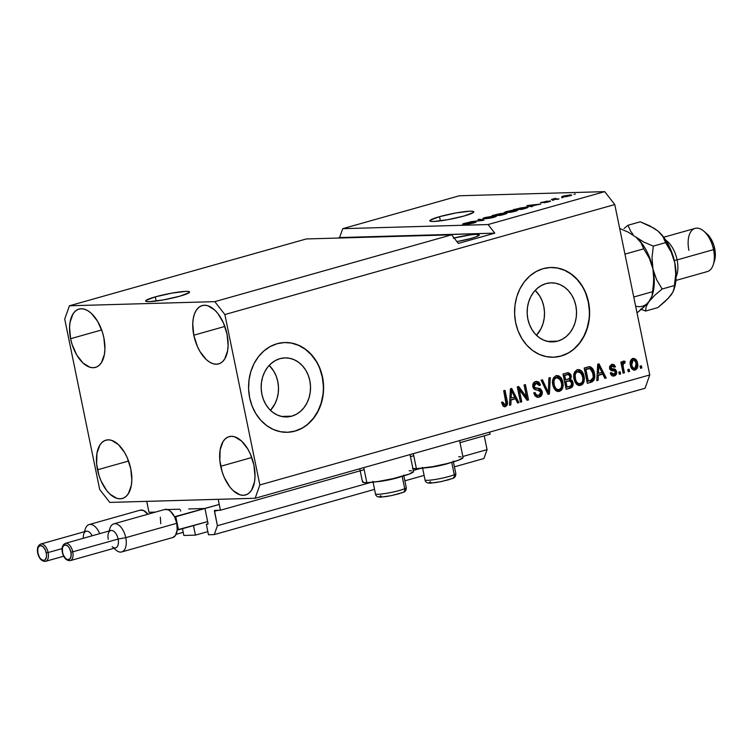 <?xml version="1.0" encoding="UTF-8"?>
<svg xmlns="http://www.w3.org/2000/svg" width="753" height="753" viewBox="0 0 753 753"><rect width="100%" height="100%" fill="white"/><g stroke="black" fill="none" stroke-linecap="round" stroke-linejoin="round"><path stroke-width="1.13" d="M154.854 512.181L148.981 512.275L146.741 501.357L218.191 499.324L220.431 510.242L214.473 510.666L217.41 525.707L214.276 534.592L208.487 534.752L206.341 524.267L207.819 524.192L208.007 523.344L205.136 509.357L208.007 523.344A0.894 0.48 74.2 0 1 207.696 524.229L206.341 524.267L208.026 523.796L206.341 524.267L208.487 534.752L214.276 534.592L374.552 489.375L214.276 534.592L217.41 525.707L370.918 482.4L217.41 525.707L214.454 511.296A0.894 0.48 74.2 0 1 214.765 510.402L220.431 510.242L364.188 469.684L220.431 510.242L218.191 499.324L146.741 501.357L148.981 512.275L154.647 512.115A0.894 0.48 74.2 0 1 154.779 512.144M183.205 532.324L176.108 534.329L183.205 532.324M179.826 509.197L167.543 509.555L179.826 509.197M180.701 511.08L180.494 510.063L180.701 511.08M183.854 535.458L182.461 528.7L183.854 535.458L195.432 535.129L207.847 531.627L195.432 535.129L183.854 535.458M193.474 525.594L195.432 535.129L193.474 525.594M204.468 508.501L188.692 508.953L204.468 508.501M483.934 458.511L454.436 466.841L483.934 458.511L487.069 449.635L462.841 456.469L487.069 449.635L484.235 435.818L487.069 449.635L483.934 458.511M424.108 475.397L404.869 480.819L424.108 475.397M420.475 468.422L413.284 470.456L420.475 468.422M217.918 510.318L214.454 511.296L217.918 510.318M490.09 434.17L460.008 442.651L490.09 434.17L489.666 432.109L490.09 434.17M413.745 455.706L410.451 456.638L413.745 455.706M291.74 416.164A29.536 24.689 -91.6 0 1 286.686 416.946A29.536 24.689 -91.6 0 1 261.385 391.174A29.536 24.689 -91.6 0 1 279.937 358.663L284.728 357.901L289.566 358.268L294.254 359.755L298.621 362.306L302.499 365.817L305.737 370.165L308.203 375.173L309.822 380.651L310.509 386.393L310.255 392.172L309.059 397.763L306.97 402.959L304.071 407.561L300.466 411.392L296.305 414.291L291.74 416.164L286.949 416.936L282.121 416.569L277.424 415.082L273.057 412.531L269.188 409.011L265.95 404.672L263.475 399.664L261.865 394.177L261.178 388.444L261.432 382.665L262.628 377.065L264.717 371.869L267.616 367.266L271.212 363.445L275.372 360.536L279.937 358.663A29.536 24.689 -91.6 0 1 285.001 357.891A29.536 24.689 -91.6 0 1 310.302 383.663A29.536 24.689 -91.6 0 1 291.74 416.164L281.584 416.456L291.74 416.164M557.757 341.118A29.536 24.689 -91.6 0 1 552.693 341.9A29.536 24.689 -91.6 0 1 527.392 316.119A29.536 24.689 -91.6 0 1 545.953 283.617L550.744 282.855L555.573 283.222L560.27 284.709L564.637 287.26L568.506 290.771L571.743 295.12L574.219 300.127L575.829 305.605L576.516 311.347L576.261 317.126L575.066 322.717L572.977 327.913L570.077 332.515L566.482 336.346L562.322 339.245L557.757 341.118L552.966 341.89L548.128 341.523L543.44 340.036L539.073 337.485L535.195 333.965L531.957 329.616L529.491 324.609L527.872 319.131L527.185 313.399L527.439 307.619L528.634 302.019L530.724 296.823L533.623 292.22L537.228 288.399L541.388 285.491L545.953 283.617A29.536 24.689 -91.6 0 1 551.008 282.846A29.536 24.689 -91.6 0 1 576.309 308.617A29.536 24.689 -91.6 0 1 557.757 341.118L547.591 341.41L557.757 341.118M553.248 357.242A44.888 37.518 88.4 0 0 560.825 356.065L561.07 356.056A44.888 37.518 -91.6 0 1 553.37 357.233A44.888 37.518 -91.6 0 1 514.93 318.067A44.888 37.518 -91.6 0 1 543.129 268.67L550.405 267.503L557.757 268.059L564.882 270.318L571.527 274.196L577.41 279.542L582.333 286.14L586.088 293.755L588.535 302.085L589.59 310.801L589.194 319.583L587.378 328.092L584.206 335.989L579.801 342.982L574.332 348.799L568.007 353.213L561.07 356.056L553.784 357.223L546.443 356.668L539.308 354.399L532.672 350.531L526.78 345.185L521.867 338.577L518.111 330.972L515.654 322.642L514.61 313.916L514.996 305.134L516.812 296.635L519.984 288.738L524.399 281.744L529.867 275.927L536.192 271.513L543.129 268.67A44.888 37.518 -91.6 0 1 550.82 267.484A44.888 37.518 -91.6 0 1 589.27 306.659A44.888 37.518 -91.6 0 1 561.07 356.056L560.825 356.065A44.888 37.518 88.4 0 0 589.034 306.735A44.888 37.518 88.4 0 0 550.697 267.494M287.241 432.288A44.888 37.518 88.4 0 0 294.809 431.111L295.054 431.102A44.888 37.518 -91.6 0 1 287.364 432.288A44.888 37.518 -91.6 0 1 248.914 393.113A44.888 37.518 -91.6 0 1 277.123 343.716L284.399 342.549L291.75 343.104L298.875 345.363L305.511 349.241L311.403 354.588L316.326 361.186L320.081 368.801L322.529 377.131L323.574 385.847L323.188 394.628L321.371 403.137L318.199 411.034L313.794 418.028L308.316 423.845L301.991 428.259L295.054 431.102L287.778 432.269L280.427 431.714L273.301 429.455L266.666 425.577L260.773 420.23L255.851 413.632L252.095 406.018L249.648 397.688L248.603 388.972L248.989 380.19L250.805 371.681L253.977 363.784L258.383 356.79L263.861 350.973L270.186 346.559L277.123 343.716A44.888 37.518 -91.6 0 1 284.813 342.53A44.888 37.518 -91.6 0 1 323.263 381.705A44.888 37.518 -91.6 0 1 295.054 431.102L294.809 431.111A44.888 37.518 88.4 0 0 323.018 381.78A44.888 37.518 88.4 0 0 284.69 342.54M155.297 296.87L156.153 301.049L155.297 296.87L171.788 293.133L185.831 291.373L189.163 291.637L189.21 292.635L179.929 296.164A22.449 2.532 168.4 0 1 157.528 300.861A22.449 2.532 168.4 0 1 145.621 301.031A22.449 2.532 168.4 0 1 155.297 296.87A22.449 2.532 168.4 0 1 177.699 292.173A22.449 2.532 168.4 0 1 189.596 292.004A22.449 2.532 168.4 0 1 179.929 296.164L163.439 299.901L149.395 301.661L146.063 301.398L146.016 300.4L155.297 296.87M439.526 216.676L440.383 220.864L439.526 216.676L456.017 212.939L470.06 211.188L473.392 211.442L473.439 212.45L464.159 215.979A22.449 2.532 168.4 0 1 441.757 220.676A22.449 2.532 168.4 0 1 429.85 220.845A22.449 2.532 168.4 0 1 439.526 216.676A22.449 2.532 168.4 0 1 461.928 211.988A22.449 2.532 168.4 0 1 473.825 211.819A22.449 2.532 168.4 0 1 464.159 215.979L447.668 219.716L433.624 221.467L430.292 221.213L430.245 220.215L439.526 216.676M454.115 237.976A19.079 2.155 168.4 0 1 479.266 234.898A19.079 2.155 168.4 0 1 471.049 238.437A19.079 2.155 168.4 0 1 456.967 241.628L471.049 238.437L476.169 236.79L479.266 234.936L476.056 234.362L470.87 234.814L453.325 238.174M70.603 338.709A30.299 16.284 74.2 0 1 79.009 309.069A30.299 16.284 74.2 0 1 103.867 337.768L102.37 332.017L97.702 321.456L91.442 313.455L88.007 310.81L84.543 309.219L81.183 308.739L78.058 309.398L75.281 311.168L72.966 313.973L70.048 322.246L69.558 327.386L70.603 338.709L72.109 344.46L76.768 355.021L83.028 363.021L89.927 367.257L93.287 367.728L96.422 367.069L99.189 365.309L101.514 362.494L104.432 354.23L104.921 349.091L103.867 337.768A30.299 16.284 74.2 0 1 95.462 367.398A30.299 16.284 74.2 0 1 70.603 338.709L101.664 329.946L70.603 338.709M193.794 335.207A30.299 16.284 74.2 0 1 202.199 305.567A30.299 16.284 74.2 0 1 227.058 334.257L223.481 323.009L217.909 313.54L214.633 309.944L207.734 305.709L204.374 305.238L201.249 305.897L198.472 307.666L196.157 310.471L194.387 314.208L193.239 318.735L192.749 323.884L193.794 335.207L197.38 346.455L199.959 351.51L206.218 359.52L209.654 362.165L213.118 363.746L216.478 364.226L219.612 363.567L222.389 361.798L224.705 358.993L227.622 350.719L228.112 345.58L227.058 334.257A30.299 16.284 74.2 0 1 218.652 363.897A30.299 16.284 74.2 0 1 193.794 335.207L224.855 326.444L193.794 335.207M220.704 466.286A30.299 16.284 74.2 0 1 229.11 436.646A30.299 16.284 74.2 0 1 253.968 465.335L250.382 454.087L247.803 449.033L241.544 441.023L234.644 436.796L231.284 436.316L228.15 436.975L225.382 438.745L223.057 441.55L220.14 449.823L219.838 460.525L222.201 472.027L224.29 477.534L229.853 487.003L233.129 490.598L240.028 494.834L243.388 495.305L246.513 494.646L249.29 492.876L251.606 490.071L254.523 481.807L255.013 476.658L253.968 465.335A30.299 16.284 74.2 0 1 245.563 494.975A30.299 16.284 74.2 0 1 220.704 466.286L251.766 457.523L220.704 466.286M97.513 469.797A30.299 16.284 74.2 0 1 105.919 440.157A30.299 16.284 74.2 0 1 130.777 468.846L127.191 457.598L124.612 452.544L118.353 444.534L111.453 440.298L108.093 439.827L104.959 440.486L102.182 442.256L99.867 445.061L96.949 453.325L96.648 464.027L99.01 475.538L101.09 481.045L106.662 490.514L109.938 494.109L116.837 498.335L120.198 498.815L123.323 498.157L126.099 496.387L128.415 493.582L131.333 485.309L131.822 480.169L130.777 468.846A30.299 16.284 74.2 0 1 122.372 498.486A30.299 16.284 74.2 0 1 97.513 469.797L128.565 461.034L97.513 469.797M359.774 468.752L362.485 481.948A26.035 2.946 -11.6 0 0 366.852 482.682L363.765 467.622L366.852 482.682L378.354 481.449L393.104 478.626L409.284 474.061L413.501 471.529M412.55 468.394L416.409 468.695L413.322 453.645L416.409 468.695A26.035 2.946 -11.6 0 0 445.305 464.027A26.035 2.946 -11.6 0 0 463.057 457.495L459.584 440.59M451.649 234.823L306.283 238.955L69.417 305.784L214.793 301.642L451.649 234.823L214.793 301.642L224.874 314.547L259.851 484.951L649.754 374.947L614.777 204.543L224.874 314.547L614.777 204.543L604.697 191.648L459.33 195.78L342.719 228.677L488.085 224.545L604.697 191.648L488.085 224.545L494.806 233.138L458.37 243.417L451.649 234.823L306.283 238.955L69.417 305.784L214.793 301.642L224.874 314.547L259.851 484.951L255.154 498.27L109.778 502.402L99.697 489.506L64.72 319.103L69.417 305.784L64.72 319.103L99.697 489.506L109.778 502.402L255.154 498.27L645.057 388.266L255.154 498.27L259.851 484.951L649.754 374.947L645.057 388.266L649.754 374.947L614.777 204.543L604.697 191.648L459.33 195.78L342.719 228.677L488.085 224.545L494.806 233.138L339.584 237.562L342.719 228.677L339.584 237.562L337.796 238.061L494.806 233.138L458.37 243.417L451.649 234.823M464.695 223.905L471.18 222.126L464.686 223.302C462.474 223.942 462.022 224.272 463.349 224.281L473.976 222.295L472.922 223.217L466.587 224.272L473.769 222.982C476.16 222.295 476.658 221.947 475.275 221.919L475.388 222.474L475.275 221.919L475.962 222.201L474.145 222.879L467.236 224.234L474.437 222.399L463.349 224.281L462.568 224.14L463.415 223.697L468.197 222.483L471.18 222.126L464.949 223.895L475.275 221.919L464.328 224.206M479.369 219.189L483.972 220.074L482.607 220.46L470.173 221.787L482.212 220.318L477.995 219.575L479.369 219.189L477.995 219.575L482.212 220.318L470.173 221.787L482.607 220.46L483.972 220.074L479.369 219.189L479.501 219.848L479.369 219.189M496.538 216.224L494.74 215.951L494.834 216.422L494.74 215.951L485.261 217.495L482.795 218.577L488.989 218.351L494.1 217.25L490.278 218.125L483.388 218.775L482.937 218.379L484.697 217.664L494.335 215.96L496.538 216.224L494.1 217.25L496.538 216.167M517.735 210.247L515.937 209.965L516.031 210.435L515.937 209.965L506.458 211.518L504.002 212.6L505.941 212.817L515.297 211.264L510.826 212.261L503.992 212.591L510.647 210.567L517.273 210.002L517.556 210.435L515.297 211.264L517.735 210.181M531.251 206.087L532.719 206.322L531.336 206.717L526.789 205.814L528.079 205.447L540.776 204.054L531.251 206.087L540.776 204.054L528.079 205.447L526.789 205.814L531.336 206.717L532.719 206.322L531.251 206.087L531.383 206.698L531.251 206.087M575.32 193.992L574.002 194.368L575.32 193.992M570.209 194.933L571.659 195.027L571.311 195.394L566.087 196.665L562.124 196.477L570.209 194.933L563.46 196.034C561.277 196.731 561.164 197.032 563.15 196.947L569.955 195.846C572.167 195.14 572.252 194.829 570.209 194.933L570.369 195.724L570.209 194.933L571.715 195.083M563.065 197.446L561.738 197.823L563.065 197.446M555.742 198.999L558.999 198.914L557.672 199.281L551.403 199.46L555.77 198.284L554.575 198.905L555.742 198.999L554.697 198.971L555.77 198.284L551.403 199.46L557.672 199.281L558.999 198.914L555.742 198.999M553.954 200.016L552.636 200.392L553.954 200.016M542.348 202.406L547.12 201.098L541.153 202.783L547.92 201.446L548.796 201.343L548.09 202.002L543.675 202.745L548.852 201.804C550.754 201.249 551.121 200.976 549.963 200.976L546.104 202.444L543.675 202.745L548.796 201.343L540.918 202.453L549.963 200.976L542.141 202.378M526.149 207.075L527.9 207.555L521.895 209.381L513.273 209.626L526.149 207.075L513.273 209.626L521.895 209.381L528.164 207.301L526.149 207.075M505.95 213.231L506.553 213.626L500.698 215.358L492.067 215.603L500.557 213.532L505.95 213.231L501.696 213.438L492.067 215.603L500.698 215.358L504.623 214.247C507.07 213.56 507.513 213.221 505.95 213.231L506.063 213.814L505.95 213.231L506.901 213.372M519.25 389.64L521.744 401.82L520.427 402.187L517.283 386.901L518.695 386.496L526.573 397.17L524.079 384.981L525.396 384.604L528.54 399.899L527.119 400.304L519.25 389.64L527.119 400.304L528.54 399.899L525.396 384.604L524.079 384.981L526.573 397.17L518.695 386.496L517.283 386.901L520.427 402.187L521.744 401.82L520.361 401.895L521.744 401.82L519.25 389.64L518.017 389.678L519.25 389.64M536.098 383.268L534.865 383.305L532.945 386.43L533.679 387.861L538.291 388.473L541.012 391.569L542.245 391.532L542.113 394.327L540.607 396.445L537.397 397.273L535.063 395.918L533.811 393.16L535.101 392.586L536.249 394.732L538.282 395.41L540.212 394.581L540.965 393.122L539.92 390.402L535.091 389.649L533.068 387.513L533.275 383.343L536.07 381.404L538.753 381.931L540.541 384.962L539.252 385.527L537.727 383.315L535.656 383.428L534.141 385.301L534.639 387.541L540.475 388.793L542.245 391.532L539.525 388.435L534.912 387.823L534.178 386.393L536.098 383.268L536.851 383.145L534.865 383.305L536.098 383.268L539.252 385.527L540.541 384.962L536.738 381.329L535.684 381.498C533.435 382.242 532.484 383.983 532.842 386.731C533.557 389.066 534.988 390.139 537.143 389.96L540.927 391.955L538.884 395.297L536.898 395.457M550.292 377.582L549.417 394.007L548.052 394.393L541.096 380.18L542.461 379.794L548.297 392.435L548.918 377.968L550.292 377.582L548.918 377.968L548.297 392.435L542.461 379.794L541.096 380.18L548.052 394.393L549.417 394.007L547.911 394.12L549.417 394.007L550.292 377.582M559.47 391.381L557.211 391.372L555.667 390.478L553.709 387.833L552.853 385.169L552.57 380.849L553.606 377.742L555.676 375.898L558.613 375.756L561.145 377.761L562.576 380.764L563.225 385.084L562.745 387.993L561.465 390.186L559.47 391.381L562.745 387.993L562.915 382.129L557.258 375.54L556.26 375.691C552.9 377.507 551.761 380.66 552.853 385.169L555.215 390.045L559.47 391.381M580.667 385.404L578.408 385.385L576.864 384.491L575.226 382.458L574.05 379.183L573.767 374.862L574.812 371.766L576.873 369.911L579.819 369.77L581.871 371.182L583.556 374.119L584.403 378.354L583.942 382.006L582.671 384.209L580.667 385.404L583.942 382.006L584.112 376.152L578.455 369.554L577.457 369.714C574.097 371.521 572.967 374.683 574.05 379.183L576.422 384.068L580.667 385.404M629.131 369.215L629.574 371.398L628.247 371.766L627.804 369.582L629.131 369.215L627.804 369.582L628.247 371.766L629.574 371.398L628.19 371.474L629.574 371.398L629.131 369.215M632.906 358.484L636.285 363.181L637.518 363.153L637.772 366.278L637.245 368.255L635.588 369.883L633.452 369.987L631.974 368.932L630.167 363.228L631.287 359.454L633.009 358.456L634.892 358.72L636.52 360.339L637.518 363.153C636.972 359.925 635.4 358.372 632.802 358.513C630.402 359.802 629.612 362.052 630.421 365.271C630.948 368.565 632.529 370.147 635.165 370.034L633.828 370.09M505.018 404.86L502.882 402.093L501.592 402.667L503.108 406.14L505.329 406.658L504.096 406.695L505.423 405.895L506.148 404.342L505.922 400.775L507.155 400.737L505.922 400.775L503.851 390.685L505.922 400.775C506.778 403.589 506.167 405.566 504.096 406.695L505.329 406.658L503.108 406.14L501.592 402.667L502.882 402.093L504.369 404.85L506.007 403.853L503.701 390.732L505.028 390.355L507.456 403.231L507.117 405.152L505.329 406.658C507.4 405.528 508.002 403.552 507.155 400.737L505.028 390.355L503.701 390.732L506.101 403.326L505.018 404.86L503.512 404.935M598.334 375.38L598.155 380.256L596.781 380.651L597.713 364.207L599.002 363.84L606.221 377.987L604.847 378.373L602.795 374.119L598.334 375.38L602.795 374.119L604.847 378.373L606.221 377.987L599.002 363.84L597.713 364.207L596.781 380.651L598.155 380.256L596.8 380.331L598.155 380.256L598.334 375.38L597.101 375.408L598.334 375.38M612.18 366.005L610.947 366.043L609.563 367.869L615.389 371.502L616.622 371.464L616.735 372.584L616.283 374.354L614.533 375.841L612.377 375.916L610.918 374.57L610.335 373.253L611.615 372.679L612.509 374.128L613.61 374.392L614.872 373.846L615.399 372.5L614.768 371.144L611.069 370.532L609.723 369.121L609.61 366.41L611.53 364.518L614.072 364.64L615.483 366.758L614.194 367.332L613.431 366.137L611.897 366.099L610.815 367.153L611.012 368.33L615.314 369.271L616.622 371.464L610.796 367.841L612.669 365.93L610.947 366.043L612.18 366.005L614.194 367.332L615.483 366.758L612.66 364.292L611.803 364.433L609.516 368.433L614.843 371.191L615.352 372.114L613.987 374.326L612.227 374.439M620.18 371.737L620.632 373.921L619.305 374.297L618.853 372.104L620.18 371.737L618.853 372.104L619.305 374.297L620.632 373.921L619.248 373.996L620.632 373.921L620.18 371.737M623.258 367.078L624.444 372.848L623.117 373.215L620.83 362.099L622.157 361.722L622.524 363.501L623.39 361.214L625.056 361.327L624.886 363.059L623.108 364.113L623.258 367.078L623.023 364.744L623.945 363.106L624.886 363.059L625.056 361.327L623.682 361.082L622.524 363.501L622.157 361.722L620.83 362.099L623.117 373.215L624.444 372.848L623.051 372.923L624.444 372.848L623.258 367.078L622.025 367.116L623.258 367.078M641.387 365.751L641.829 367.935L640.511 368.311L640.059 366.127L641.387 365.751L640.059 366.127L640.511 368.311L641.829 367.935L640.445 368.019L641.829 367.935L641.387 365.751M589.561 367.003L588.648 366.749C591.18 367.728 592.677 369.874 593.129 373.187L594.362 373.149L594.597 374.542L593.995 380.039L592.216 381.818L587.34 383.315L584.196 368.019L588.827 366.767L590.785 366.965L592.903 369.083L594.362 373.149C593.901 369.836 592.413 367.69 589.881 366.711L589.486 366.702M573.005 382.609L572.986 385.414L572.186 387.014L566.134 389.292L562.999 373.996L568.317 372.688L570.67 374.241L571.348 376.707L570.473 379.352L572.148 380.5L573.005 382.609L570.473 379.352L571.245 375.747L568.12 372.688L562.999 373.996L566.134 389.292L570.059 388.19C572.525 387.466 573.504 385.602 573.005 382.609L571.772 382.646L573.005 382.609M511.042 400.003L510.873 404.888L509.489 405.274L510.421 388.83L511.72 388.473L518.93 402.61L517.556 402.996L515.504 398.751L511.042 400.003L515.504 398.751L517.556 402.996L518.93 402.61L511.72 388.473L510.421 388.83L509.489 405.274L510.873 404.888L509.508 404.954L510.873 404.888L511.042 400.003L509.809 400.041L511.042 400.003M412.889 468.498A26.035 2.946 -11.6 0 0 416.409 468.695L432.711 466.662L447.442 463.5L458.841 460.074L463.057 457.551M461.062 456.807L458.681 456.77M411.505 470.785L409.124 470.757M362.937 481.223L362.475 481.901L362.993 482.381L366.852 482.682A26.035 2.946 -11.6 0 0 395.749 478.004A26.035 2.946 -11.6 0 0 413.501 471.482L410.027 454.577M503.569 404.935L502.42 404.295L501.649 402.13L503.785 404.888M504.642 406.771L505.329 406.658M504.802 406.394L505.884 405.189M597.91 364.151L598.663 365.619L597.91 364.151M598.833 365.949L604.988 378.015L606.221 377.987L604.715 378.1L598.833 365.949M601.562 374.156L597.101 375.408L596.931 380.293L597.101 375.408L601.562 374.156M598.4 373.469L598.691 368.678L597.458 368.716L598.691 368.678L598.691 365.619L597.628 365.647L598.691 365.619L601.986 372.453L597.185 373.497L601.986 372.453L598.691 365.619L598.4 373.469M613.987 374.326L611.615 372.679L610.335 373.253C611.041 375.455 612.33 376.349 614.222 375.935L612.773 376.029M613.384 376.076L614.222 375.935C616.152 375.305 616.952 373.808 616.622 371.464L615.389 371.502C615.719 373.846 614.919 375.342 612.989 375.973L614.222 375.935M610.382 372.716L612.754 374.354M612.029 364.377L614.25 366.796L615.483 366.758L614.024 366.89L613.319 365.054L611.718 364.339M612.688 376.048L615.05 374.392L615.455 371.869L614.081 369.309L609.779 368.368L609.563 367.869L610.796 367.841L609.563 367.869L609.902 366.617L611.577 365.967M615.05 374.392L615.333 373.723M614.015 366.156L613.714 365.563M612.001 374.439L610.542 373.13M619.013 372.067L619.399 373.959L619.013 372.067M620.99 362.052L621.291 363.53L622.524 363.501L621.291 363.53L620.99 362.052M623.446 361.186L625.056 361.327L623.823 361.365L623.653 363.05L623.823 361.365L623.155 361.101M623.653 363.087L624.886 363.059M623.945 363.106L622.562 363.2M622.533 363.219L621.79 364.772L623.023 364.744L621.79 364.772L623.211 372.876L621.846 365.949L622.223 363.464M621.799 365.365L621.79 364.772M640.21 366.08L640.596 367.972L640.21 366.08M634.421 370.147L635.165 370.034C637.593 368.706 638.375 366.419 637.518 363.153L636.285 363.181C637.142 366.447 636.36 368.744 633.932 370.062L635.165 370.034M633.508 358.4L632.802 358.513M633.725 370.118L635.466 369.102L636.379 367.342L635.72 361.242M635.297 360.386L632.416 358.428M633.348 368.528L631.212 367.059L630.317 363.539L630.882 360.875L632.454 360.085M633.094 360.113L631.607 362.099L631.748 364.894L632.727 367.492L634.873 368.433L636.351 366.429L636.219 363.633L635.231 361.045L633.979 360.103L631.861 360.141L633.094 360.113C634.873 360.169 635.909 361.346 636.219 363.633L634.873 368.433C633.094 368.368 632.049 367.182 631.748 364.894L633.094 360.113L631.861 360.141L630.515 364.932L631.748 364.894L630.515 364.932C630.816 367.219 631.861 368.396 633.64 368.462M634.873 368.433L633.235 368.528M627.955 369.544L628.341 371.427L627.955 369.544M589.881 366.711L584.196 368.019L587.34 383.315L591.096 382.251C594.437 380.651 595.519 377.611 594.362 373.149L593.129 373.187C594.286 377.648 593.204 380.679 589.863 382.289L592.573 380.434L593.486 376.688L592.564 371.069L590.361 367.52M588.931 368.678L584.657 369.469L589.994 368.594L593.035 373.507L593.298 377.385L590.568 380.51L587.067 381.187L588.3 381.15L585.89 369.431L584.657 369.469L587.067 381.187L584.657 369.469L587.359 368.716M587.82 368.631L588.291 368.594M588.253 368.594L589.994 368.594L585.89 369.431L588.3 381.15L592.225 379.719L593.298 377.385L592.442 371.37L589.994 368.594M577.824 369.629L582.888 376.18L584.112 376.152L582.888 376.18L582.709 382.044L583.942 382.006L582.709 382.044L579.029 385.536M578.878 385.555L581.438 384.246L583.067 380.623L582.888 376.18L581.325 372.123M579.895 370.523L577.41 369.591M578.624 383.748L576.902 383.418L575.207 381.762L573.842 376.02L575.339 372.208L576.854 371.474L578.643 371.718M577.833 371.493L575.894 372.942L575.113 375.286L575.631 379.851L577.024 382.515L578.982 383.691L581.147 383.239L582.436 381.762L583.057 378.627L581.175 372.697L578.869 371.398L576.6 371.53L581.514 373.177L582.784 376.472C583.631 379.851 582.803 382.232 580.29 383.616C577.607 383.748 575.97 382.148 575.377 378.834C574.454 375.361 575.273 372.914 577.833 371.493L576.6 371.53C574.04 372.951 573.221 375.399 574.153 378.872L575.377 378.834L574.153 378.872C574.737 382.185 576.374 383.785 579.066 383.654M580.29 383.616L578.332 383.766M567.47 372.763L570.012 375.775L571.245 375.747L570.012 375.775L569.24 379.39L570.473 379.352L569.24 379.39L571.772 382.646C572.271 385.64 571.292 387.503 568.835 388.219L571.226 386.703L571.904 383.578L570.915 380.538L569.24 379.39L570.03 377.714L569.786 374.994L568.411 373.159L567.094 372.726M571.452 386.317L571.762 385.451M569.654 380.867L564.759 381.809L569.654 380.867L571.678 382.995L570.972 385.837L567.094 387.136L565.861 387.164L567.094 387.136L565.992 381.771L564.759 381.809L565.861 387.164L564.759 381.809L568.487 380.905M563.46 375.446L567.075 374.57L563.46 375.446L564.392 380.02L563.46 375.446L564.694 375.418L563.46 375.446M565.625 379.983L564.694 375.418L568.289 374.533L569.965 376.368L569.24 378.806L565.625 379.983L569.692 378.364L570.021 376.716L569.221 374.89L567.818 374.58L564.694 375.418L565.625 379.983M556.627 375.606L561.682 382.166L562.915 382.129L561.682 382.166L561.512 388.021L562.745 387.993L561.512 388.021L557.832 391.513M557.681 391.541L560.241 390.223L561.87 386.6L561.682 382.166L560.128 378.11M558.698 376.5L556.203 375.568M557.427 389.725L555.705 389.405L554.001 387.748L552.636 382.006L554.133 378.185L555.912 377.413L557.446 377.695M556.636 377.479L554.697 378.919L553.907 381.272L554.293 385.329L555.827 388.501L557.775 389.668L559.94 389.226L561.239 387.739L561.851 384.614L559.978 378.684L557.662 377.375L555.403 377.517L560.317 379.154L561.578 382.458C562.425 385.837 561.597 388.219 559.093 389.602C556.411 389.725 554.773 388.134 554.18 384.821C553.248 381.347 554.067 378.9 556.636 377.479L555.403 377.517C552.834 378.938 552.015 381.385 552.947 384.849L554.18 384.821L552.947 384.849C553.54 388.171 555.177 389.762 557.86 389.64M559.093 389.602L557.135 389.753M546.782 391.824L541.36 380.105L546.057 390.205L547.29 390.167L546.057 390.205L547.064 392.473M547.111 392.473L548.297 392.435L547.111 392.473M549.05 377.94L548.306 391.889L549.05 377.94M548.269 392.435L548.184 394.045L548.269 392.435M538.884 395.297C536.993 395.683 535.731 394.779 535.101 392.586L533.811 393.16L538.009 397.302L539.139 397.123L537.407 397.273M533.868 392.624C534.498 394.817 535.76 395.72 537.651 395.334M536.117 381.394L539.308 384.99L540.541 384.962L539.11 385.084L538.066 382.449L536.023 381.385M532.945 386.43L534.178 386.393L532.945 386.43L532.879 385.884L533.999 383.672L536.465 383.333M537.04 397.32L539.026 396.699L540.522 395.203L541.012 391.569C541.36 394.525 540.334 396.379 537.906 397.16L539.139 397.123C541.558 396.351 542.593 394.487 542.245 391.532L541.012 391.569L540.061 389.508L538.291 388.473L539.525 388.435L534.206 388.124L534.912 387.823L533.679 387.861L533.049 386.835M537.049 395.447L535.27 394.967L533.971 392.972M517.65 386.797L525.34 397.208L526.573 397.17L525.34 397.208L517.65 386.797M524.229 384.943L527.307 399.937L528.54 399.899L526.931 400.041L524.229 384.943M518.017 389.678L520.511 401.848L518.017 389.678M510.628 388.774L511.372 390.242L510.628 388.774M511.541 390.581L517.697 402.648L518.93 402.61L517.424 402.723L511.541 390.581M514.271 398.779L509.809 400.041L509.64 404.916L509.809 400.041L514.271 398.779M511.108 398.092L511.4 393.301L510.167 393.339L511.4 393.301L511.4 390.242L510.346 390.27L511.4 390.242L514.694 397.085L509.894 398.13L514.694 397.085L511.4 390.242L511.108 398.092M568.44 381.084L565.992 381.771L567.094 387.136L570.68 386.025L571.715 384.567L570.906 381.404L568.44 381.084M561.71 196.797L563.15 196.947M564.468 196.571L563.348 196.458L564.326 196.015L570.068 195.413L564.534 196.862L570.059 195.46L565.296 195.771L563.366 196.42L564.468 196.571M554.18 198.651L554.33 199.376L554.18 198.651L553.728 199.056M548.796 201.343L548.052 201.804M540.569 202.698L541.153 202.783M550.659 201.07L549.963 200.976M528.211 206.096L528.079 205.447L528.211 206.096M530.677 205.993L529.368 205.72L529.5 206.35L528.333 205.607L528.446 206.143L528.333 205.607L534.263 204.976L530.677 205.993L530.809 206.604L530.677 205.993L534.263 204.976L528.333 205.607L530.677 205.993M526.413 207.527L521.368 207.781L515.607 209.221L522.215 209.033L515.673 209.55L519.824 208.073L526.413 207.527L522.262 209.278L526.611 208.035M507.277 212.44L505.64 212.28L507.277 212.44C505.084 212.553 505.15 212.233 507.475 211.489L514.581 210.341C516.662 210.247 516.558 210.567 514.28 211.301L507.277 212.44L516.087 210.501L516.191 211M501.818 214.04L501.696 213.438L501.818 214.04M500.51 213.814L494.401 215.198L496.98 215.132L494.401 215.198L500.51 213.814L500.594 214.36L497.046 215.462L500.538 214.106M504.632 213.607L498.053 215.433L504.632 213.607L504.868 214.181L501.065 215.254L504.821 213.908M493.384 216.327L486.278 217.466L484.443 218.276L486.08 218.426C483.878 218.539 483.944 218.219 486.278 217.466L493.384 216.327C495.455 216.224 495.352 216.544 493.083 217.278L486.137 218.709L484.433 218.266L484.546 218.803M486.08 218.426L493.13 217.504L494.89 216.478L494.994 216.977M473.976 222.295L474.522 222.766M462.568 224.168L463.349 224.281M476.075 222.05L475.275 221.919M514.581 210.341L507.258 211.546L505.715 212.158L505.752 212.817M287.533 432.278L294.809 431.111L301.746 428.269M308.071 423.854L313.54 418.037L317.954 411.044L321.126 403.147L322.943 394.638M323.329 385.856L322.284 377.14L319.827 368.81M316.072 361.195L311.158 354.597L305.266 349.251L298.63 345.373L291.496 343.114M553.54 357.233L560.825 356.065L567.753 353.213M574.087 348.799L579.556 342.991L583.961 335.998L587.133 328.092L588.95 319.592M589.345 310.81L588.291 302.085L585.843 293.764M582.088 286.149L577.165 279.542L571.273 274.205L564.637 270.327L557.512 268.068M536.475 335.292A29.536 24.689 88.4 0 0 535.195 290.357L539.713 296.033L542.188 301.04L543.798 306.518L544.485 312.25L544.231 318.03L543.035 323.63L540.946 328.826L536.475 335.292M270.468 410.338A29.536 24.689 88.4 0 0 269.188 365.403L273.706 371.078L276.182 376.086L277.791 381.564L278.478 387.306L278.224 393.085L277.029 398.676L274.939 403.872L270.468 410.338M376.142 481.779A15.709 1.779 -11.6 0 0 400.878 476.696A15.709 1.779 168.4 0 1 376.142 481.779M404.709 488.688L402.168 476.338L404.709 488.688A15.709 1.779 -11.6 0 0 406.253 487.539C406.366 490.175 405.283 491.803 402.996 492.424L391.786 495.568L381.752 497.036C377.95 497.413 375.86 496.359 375.465 493.855A15.709 1.779 -11.6 0 0 387.579 493.13A15.709 1.779 -11.6 0 0 404.709 488.688A3.596 3.172 66 0 1 403.043 492.406A3.596 3.172 -114 0 0 404.709 488.688A15.709 1.779 168.4 0 1 388.623 492.942A15.709 1.779 168.4 0 1 375.662 494.062M380.896 495.747L380.086 496.161M379.719 496.509L382.693 496.924M384.397 496.764L388.567 496.152M390.863 495.728L399.457 493.639M401.038 493.121L402.262 492.641A3.596 3.172 66 0 0 403.043 492.406M425.699 467.792A15.709 1.779 -11.6 0 0 450.435 462.719A15.709 1.779 168.4 0 1 425.699 467.792M454.266 474.701L451.725 462.361L454.266 474.701A15.709 1.779 -11.6 0 0 455.81 473.552C455.923 476.188 454.84 477.826 452.562 478.447L441.343 481.591L431.309 483.059C427.506 483.435 425.417 482.372 425.031 479.877A15.709 1.779 -11.6 0 0 437.135 479.153A15.709 1.779 -11.6 0 0 454.266 474.701A3.596 3.172 66 0 1 452.6 478.428A3.596 3.172 -114 0 0 454.266 474.701A15.709 1.779 168.4 0 1 438.18 478.964A15.709 1.779 168.4 0 1 425.219 480.085M430.452 481.76L429.643 482.184M429.285 482.532L432.25 482.937M433.954 482.777L438.124 482.174M440.42 481.751L449.014 479.661M450.595 479.143L451.819 478.663A3.596 3.172 66 0 0 452.6 478.428M677.107 259.907L674.283 260.416L677.107 259.907A22.449 12.057 74.2 0 1 676.128 276.803A22.449 12.057 -105.8 0 0 677.107 259.907L713.543 249.629A22.449 12.057 74.2 0 1 713.317 264.538L714.55 260.604A17.959 9.648 -105.8 0 0 714.729 248.669L713.543 249.629L677.107 259.907A22.449 12.057 -105.8 0 0 665.812 240.226A22.449 12.057 74.2 0 1 677.107 259.907M675.912 280.445L707.321 271.579A22.449 12.057 -105.8 0 0 713.543 249.629A22.449 12.057 -105.8 0 0 695.132 228.375L663.722 237.233M633.753 297.011L652.55 291.712L651.994 296.061L649.067 301.379L643.486 307.412L637.029 312.937L646.582 304.325L654.649 295.345L662.132 289.001L656.55 279.589L652.936 268.915L653.858 280.361L652.55 291.712L633.753 297.011M641.038 242.777L643.74 248.819L649.321 258.232L652.936 268.915L652.004 257.498L653.322 246.118L643.759 242.052L635.861 237.044A38.158 20.5 74.2 0 1 635.861 237.054L635.861 237.044A38.158 20.5 -105.8 0 0 635.861 237.044L627.964 232.046L619.681 228.451L627.964 232.046L635.861 237.044L641.038 242.777L643.74 248.819L624.952 254.128L643.74 248.819L649.321 258.232L652.936 268.915A38.158 20.5 -105.8 0 0 636.577 237.656A38.158 20.5 -105.8 0 0 636.511 237.59A38.158 20.5 74.2 0 1 652.936 268.915L653.736 274.6L653.425 286.065L651.994 296.061L649.067 301.379A38.158 20.5 74.2 0 1 635.626 306.123A38.158 20.5 -105.8 0 0 649.067 301.379L654.649 295.345L662.132 289.001L674.406 285.538L673.85 289.896L672.749 292.409L668.918 297.426M651.994 296.061L652.55 294.272A38.158 20.5 -105.8 0 0 652.936 268.915L652.004 257.498L653.322 246.118L643.759 242.052L636.567 237.647M635.861 237.044L638.798 239.84M652.23 295.232L652.23 295.232A38.158 20.5 74.2 0 0 652.936 268.915L656.55 279.589L662.132 289.001L674.406 285.538L674.368 287.618L672.749 292.409L670.932 295.204L665.351 301.238L657.868 307.582L645.585 311.045L646.14 306.687L649.067 301.379L646.14 306.687L645.585 311.045L657.868 307.582L668.448 298.16L672.655 292.446M640.634 309.097L645.585 311.045L640.634 309.097M624.086 228.441L627.983 225.269L624.086 228.441M654.828 228.799L657.727 230.879L649.83 225.872L640.257 221.806L627.983 225.269L630.685 231.322L632.925 234.249L630.685 231.322L627.983 225.269L640.257 221.806L654.037 228.244L657.727 230.879L663.271 236.658L670.283 248.575L674.801 262.741L676.119 277L674.396 288.154M658.442 231.491L662.904 236.611L665.605 242.654L671.187 252.076L674.801 262.741A38.158 20.5 -105.8 0 0 658.442 231.491A38.158 20.5 -105.8 0 0 658.376 231.425M673.85 289.896L674.415 288.107A38.158 20.5 -105.8 0 0 674.801 262.741L675.723 274.158L674.406 285.538L675.723 274.158L675.592 268.397L674.801 262.741L671.187 252.076L665.605 242.654L653.322 246.118L665.605 242.654L662.904 236.611M657.727 230.879L660.663 233.675M688.91 250.325A22.449 12.057 74.2 0 1 691.32 231.049A22.449 12.057 74.2 0 1 703.923 231.237A22.449 12.057 74.2 0 1 713.543 249.629L714.729 248.669A17.959 9.648 -105.8 0 0 707.029 233.957L711.077 239.002L713.835 245.262L715.237 252.086L714.381 261.112M45.5 561.352A8.98 4.829 -105.8 0 0 48.126 552.542L46.291 552.871A7.634 4.104 74.2 0 1 43.627 560.42A7.634 4.104 74.2 0 1 37.914 553.107L39.467 557.22L41.048 559.234L43.627 560.42L45.114 559.808L46.432 557.013L46.507 554.321L45.387 550.038L43.166 546.744L40.577 545.558L38.507 546.876L37.772 548.965L37.914 553.107A7.634 4.104 74.2 0 1 40.577 545.558A7.634 4.104 74.2 0 1 46.291 552.871L48.126 552.542A8.98 4.829 74.2 0 1 45.632 561.324C41.791 561.55 39.137 558.801 37.688 553.069C36.841 548.372 37.866 545.36 40.756 544.043A8.98 4.829 74.2 0 1 48.126 552.542L62.066 548.608L48.126 552.542A8.98 4.829 -105.8 0 0 40.897 544.005M147.983 514.337L143.484 510.468L140.105 510.186M147.908 514.233A14.589 7.841 -105.8 0 0 140.171 510.167L89.155 524.559A14.589 7.841 74.2 0 1 99.697 533.661A14.589 7.841 -105.8 0 0 85.258 529.133L84.458 531.712M84.731 531.637A14.589 7.841 74.2 0 1 89.155 524.559M83.376 538.263A8.98 4.829 74.2 0 1 83.724 534.056A8.98 4.829 74.2 0 1 92.139 535.797A8.98 4.829 -105.8 0 0 86.124 531.241L40.756 544.043M70.142 560.656A8.98 4.829 -105.8 0 0 72.759 551.836L70.933 552.165A7.634 4.104 74.2 0 1 68.269 559.714A7.634 4.104 74.2 0 1 62.555 552.41L63.459 555.243L65.68 558.528L67.422 559.601L69.756 559.102L71.074 556.316L70.933 552.165L69.38 548.062L67.798 546.047L65.219 544.861L63.148 546.179L62.414 548.259L62.555 552.41A7.634 4.104 74.2 0 1 65.219 544.861A7.634 4.104 74.2 0 1 70.933 552.165L72.759 551.836A8.98 4.829 74.2 0 1 70.274 560.618C66.424 560.844 63.779 558.095 62.33 552.373C61.482 547.676 62.508 544.664 65.398 543.337A8.98 4.829 74.2 0 1 72.759 551.836L118.127 539.044A8.98 4.829 74.2 0 1 117.167 546.753A8.98 4.829 74.2 0 1 112.122 546.678M113.967 548.297L116 550.076A14.589 7.841 -105.8 0 0 124.198 550.198A14.589 7.841 -105.8 0 0 125.76 537.67L118.127 539.044L72.759 551.836A8.98 4.829 -105.8 0 0 65.53 543.308M70.274 560.618L115.642 547.826A8.98 4.829 -105.8 0 0 118.127 539.044A8.98 4.829 -105.8 0 0 110.766 530.536L65.398 543.337M121.722 551.94L172.738 537.548A14.589 7.841 -105.8 0 0 177.219 529.858A14.589 7.841 -105.8 0 0 176.776 523.279L125.76 537.67A14.589 7.841 74.2 0 1 121.722 551.94A14.589 7.841 74.2 0 1 114.249 548.212M109.373 530.931A14.589 7.841 74.2 0 1 113.797 523.853A14.589 7.841 74.2 0 1 125.76 537.67L176.776 523.279L177.219 529.858L178.499 529.82L175.807 516.709L174.527 516.746L176.776 523.279A14.589 7.841 -105.8 0 0 174.527 516.746L170.432 511.249L168.126 509.762L164.738 509.48M172.663 537.567L175.421 535.524L177.219 529.858L207.649 521.594L178.499 529.82L175.807 516.709L219.245 504.454L174.527 516.746A14.589 7.841 -105.8 0 0 164.813 509.461L113.797 523.853M160.766 523.73L160.323 517.151M108.272 539.317A8.98 4.829 74.2 0 1 108.366 533.359A8.98 4.829 74.2 0 1 113.327 530.987A8.98 4.829 74.2 0 1 118.127 539.044L125.76 537.67A14.589 7.841 -105.8 0 0 117.957 524.587A14.589 7.841 -105.8 0 0 109.9 528.427L109.091 531.006M624.463 363.031L623.239 363.068M568.289 374.533L567.056 374.57M563.348 196.458L563.451 196.928M375.465 493.855L372.904 481.365M406.253 487.539L403.683 475.039M425.031 479.877L422.461 467.378M455.81 473.552L453.24 461.062M703.923 231.237L707.029 233.957M63.676 556.232L45.632 561.324"/></g></svg>
